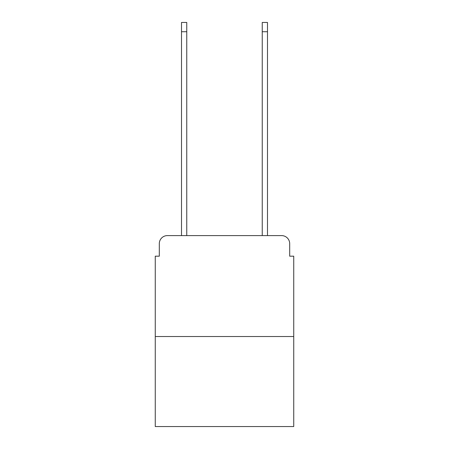 <?xml version="1.0" encoding="UTF-8"?>
<svg xmlns="http://www.w3.org/2000/svg" width="449" height="449" viewBox="0 0 449 449"><rect width="100%" height="100%" fill="white"/><g stroke="black" fill="none" stroke-linecap="round" stroke-linejoin="round"><path stroke-width="0.67" d="M159.305 243.678L159.305 256.188L159.305 243.678A8.076 8.076 0 0 1 167.376 235.602L181.508 235.602L181.508 22.45L186.756 22.45L186.756 235.602L193.014 235.602M293.736 336.526L155.264 336.526L155.264 426.55L293.736 426.55L293.736 256.188L289.695 256.188L289.695 243.678A8.076 8.076 0 0 0 281.624 235.602L167.376 235.602M155.264 336.526L155.264 256.188L159.305 256.188M255.986 235.602L262.244 235.602L262.244 22.45L267.492 22.45L267.492 235.602L281.624 235.602M289.695 256.188L289.695 243.678M181.508 31.733L186.756 31.733M267.492 31.733L262.244 31.733"/></g></svg>
